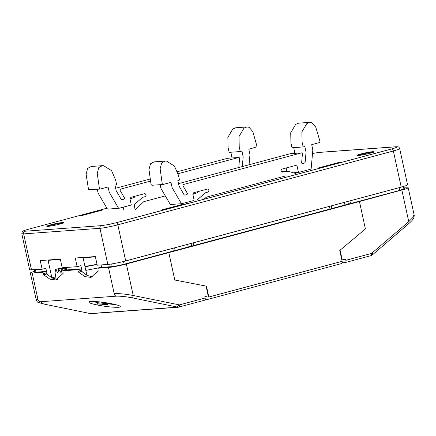 <?xml version="1.0" encoding="UTF-8"?>
<svg xmlns="http://www.w3.org/2000/svg" width="436" height="436" viewBox="0 0 436 436"><rect width="100%" height="100%" fill="white"/><g stroke="black" fill="none" stroke-linecap="round" stroke-linejoin="round"><path stroke-width="0.65" d="M205.214 299.483L208.364 299.238L341.65 263.529M208.19 299.265C208.926 299.2 209.138 298.447 208.839 297.02L206.473 286.18L206.086 286.207M206.473 286.18L174.776 280.021L168.797 252.597L166.803 252.787M166.792 252.744L357.433 201.672L359.438 201.525L365.417 228.944L359.422 201.53L357.634 201.661L400.101 190.287L404.744 188.565L403.801 188.423M341.824 259.943L342.211 259.916L340.091 250.193L365.412 228.955L339.758 250.471L342.124 261.311C342.429 262.739 342.211 263.491 341.481 263.557M359.438 201.525L168.797 252.597M359.422 201.53L406.461 188.766L408.216 187.807L403.676 187.845M345.846 260.314L371.516 253.436C371.821 254.864 371.603 255.616 370.873 255.681L345.203 262.559C345.933 262.494 346.151 261.742 345.846 260.314L345.563 259.017L342.211 259.916M371.516 253.436L408.761 221.673L412.794 217.591L414.075 214.67L408.216 187.807M371.041 255.654L372.518 254.777L408.537 223.859C412.707 220.115 412.728 219.684 413.764 217.902C414.276 215.945 414.374 214.872 414.075 214.67M345.203 262.559L342.227 262.777M401.888 190.156L408.761 221.673C409.159 222.938 408.957 223.75 408.156 224.109M372.262 254.94C372.818 254.744 372.802 254.123 372.213 253.065M92.508 276.833L87.151 275.432L81.646 271.432L78.665 272.233L85.015 276.637L91.037 277.394L98.133 270.805L97.882 268.233L100.863 267.432L111.463 266.658C114.946 266.298 119.311 265.448 124.565 264.102L167.032 252.727L168.814 252.597L174.787 280.021L206.059 286.098L208.179 295.821L204.827 296.72L205.111 298.017C205.416 299.445 205.203 300.197 204.468 300.262L178.182 307.244L132.62 297.924C126.271 296.665 120.919 296.077 116.554 296.158C115.224 295.984 114.434 295.128 114.188 293.602C119.311 293.428 125.661 294.06 133.225 295.494L179.441 304.895C179.746 306.323 179.534 307.069 178.798 307.14M57.498 279.4L52.14 277.999L46.636 273.999L43.654 274.8L50.004 279.198L56.026 279.961L63.122 273.372L62.871 270.794L65.852 269.998L64.991 268.745L64.648 270.32M34.504 271.148L30.34 272.892L32.188 273.045L42.793 272.266L45.769 271.47L35.169 272.244L33.812 272.135L34.608 271.617M42.793 272.266L43.109 273.726L46.091 272.931L45.769 271.47M46.091 272.931L46.636 273.999M43.654 274.8L43.109 273.726M62.871 270.794L77.804 269.704L80.78 268.903L65.852 269.998M77.804 269.704L78.12 271.165L81.101 270.364L80.78 268.903M78.665 272.233L78.12 271.165M81.101 270.364L81.646 271.432M97.882 268.233L108.488 267.453C111.3 267.344 121.121 265.431 126.353 263.971L168.814 252.597M99.926 303.047L97.473 303.227L97.364 302.633M97.631 305.069L107.986 304.312M84.982 266.478L97.026 264.32M85.053 266.794L97.075 264.532M101.604 267.224L85.838 270.396M63.029 270.756L61.868 268.974L61.078 272.783L58.746 269.203L57.955 273.012L55.623 269.432L55.04 272.527L56.173 279.34M60.675 268.685L60.849 268.031L61.296 268.522M58.746 269.203L63.972 267.802L64.419 268.293M30.34 272.892L36.188 299.734L37.888 299.194C38.134 300.72 38.924 301.57 40.259 301.75L43.627 303.996L90.726 313.653L178.182 307.244M115.971 304.71L97.642 302.693L92.732 301.456M111.055 303.603L111.3 303.652C102.465 301.985 95.391 301.271 90.078 301.516C87.047 302.197 89.642 303.402 97.866 305.113L97.642 302.693M132.62 297.924L133.225 295.494L126.353 263.971M178.673 304.917L177.256 307.184L89.8 313.593M111.3 303.652C119.524 305.369 122.118 306.568 119.088 307.249C113.774 307.494 106.7 306.781 97.866 305.113C106.7 306.781 113.774 307.494 119.088 307.249C122.118 306.568 119.524 305.369 111.3 303.652M160.11 184.673L160.993 188.499L170.067 204.086L170.759 204.489M198.026 191.584L197.159 192.788L192.875 194.391M186.085 202.571L186.385 203.944M197.094 201.078L197.023 199.971L205.678 192.679L208.31 191.971L209.067 190.003L207.667 189.001L193.698 192.745L192.865 194.342L194.091 199.966L193.813 200.5L181.916 203.672L181.218 203.269L172.149 187.682L170.939 182.357L163.184 184.439L162.236 183.698L160.121 168.765L161.663 162.966L165.266 161.058L166.574 161.135L174.444 166.061L178.471 175.327L179.501 180.063L177.828 180.515L179.027 186.019L184.041 194.729L184.717 195.132L186.848 194.581L187.376 194.047L187.295 193.23L183 185.85L182.918 185.038L183.447 184.504L301.467 152.883L302.159 153.09L302.421 153.859L301.641 162.595L301.903 163.364L302.448 163.593L304.573 163.042L305.151 162.285L306.045 152.311L304.824 146.491L303.145 146.937L291.995 147.755L290.943 142.954L290.719 132.74L295.695 124.374L298.606 123.165L309.756 122.347L311.974 122.696L315.735 127.072L320.002 141.428L319.468 142.567L311.713 144.643L312.83 149.995L311.179 168.454L310.606 169.212L298.753 172.373L298.371 172.029L297.145 166.405L295.93 165.375L281.776 169.146L280.942 170.743L282.228 172.144L285.297 171.392L289.488 171.653L295.761 173.523L296.158 174.536M154.11 161.876L150.507 163.783L148.965 169.582L151.079 184.515L151.902 185.273L163.059 184.455M293.739 147.63L294.867 153.358M290.447 153.679L178.515 183.654M303.145 146.937L302.099 142.136L301.875 131.923L306.851 123.557L309.762 122.347M286.152 167.974L286.893 171.37M286.087 175.801L206.697 197.045L203.345 199.399M97.239 189.279L98.122 193.104L107.196 208.691L107.888 209.095L119.05 208.277L118.352 207.879L109.278 192.287L108.068 186.968L100.187 189.066L99.364 188.303L97.25 173.37L98.792 167.571L102.395 165.664L103.708 165.74L111.578 170.667L115.6 179.932L116.635 184.673L114.957 185.12L116.156 190.63L121.17 199.339L121.846 199.737L123.977 199.187L124.511 198.653L124.424 197.835L120.129 190.461L120.047 189.644L120.576 189.11L150.594 181.065M135.155 196.195L134.288 197.394L130.004 198.996M123.214 207.176L123.868 210.168M135.024 209.351L134.152 204.582L142.806 197.285L145.439 196.576L146.278 194.979L144.975 193.579L130.827 197.35L129.993 198.947L131.22 204.571L130.942 205.105L119.044 208.277M102.4 165.664L91.244 166.481L87.636 168.389L86.094 174.187L88.546 189.725L100.187 189.066M230.867 152.235L231.996 157.963M227.581 158.284L177.425 171.708M150.295 178.978L115.644 188.259M178.062 173.708L238.732 157.467L239.288 157.696L239.549 158.464L238.786 167.506M242.312 166.563L243.174 156.916L241.953 151.096L240.274 151.548L229.123 152.366L228.072 147.559L227.854 137.345L232.824 128.98L235.734 127.77L246.885 126.952L249.103 127.301L252.864 131.677L257.082 146.747L248.842 149.254L249.959 154.6L249.054 164.754M240.274 151.548L239.228 146.741L239.004 136.528L243.98 128.162L246.89 126.952M165.299 195.9L143.755 201.683L135.433 209.694M191.611 246.035L191.044 243.435M331.932 208.441L331.338 205.847M344.375 202.359L344.969 204.953M175.185 250.438L174.591 247.844M187.627 244.351L188.221 246.945M21.8 233.74L23.653 233.892C23.353 232.464 23.817 231.576 25.043 231.233C22.209 231.331 23.451 230.639 28.776 229.145L28.607 229.173C19.609 231.968 22.874 230.993 21.8 233.729L29.675 269.862L42.134 269.241L40.243 260.586L60.326 259.115L62.212 267.769L77.145 266.674L75.254 258.019L95.337 256.553L97.223 265.202L107.828 264.429C110.635 264.32 120.461 262.401 125.693 260.941L117.813 224.818C117.497 223.395 116.968 222.698 116.227 222.742L108.014 224.622L101.343 225.641C100.117 225.984 99.653 226.873 99.948 228.306C102.76 228.197 112.586 226.279 117.813 224.818L393.348 151.003L397.921 149.613L399.676 148.643C398.749 146.343 398.199 146.867 395.943 146.758L395.496 146.834C398.33 146.736 397.082 147.433 391.762 148.921C392.504 148.883 393.032 149.575 393.348 151.003L401.224 187.126L405.802 185.736L407.556 184.777L399.681 148.654M106.907 208.195L28.449 229.232M312.519 153.445L319.697 152.344L312.525 153.407M319.67 152.344L395.943 146.758M125.693 260.941L401.224 187.126M81.27 215.733L101.757 210.245L99.522 210.408L79.041 215.896L81.27 215.733M99.615 210.817L99.522 210.408M193.764 245.517L193.186 242.863M182.515 204.331L162.034 209.814L164.263 209.651L184.75 204.168L182.515 204.331L182.608 204.74M172.7 248.346L173.283 251.005M339.355 162.748L339.263 162.334L318.781 167.822L321.01 167.658L341.497 162.17L339.263 162.334M329.453 206.353L330.03 209.013M350.511 203.525L349.934 200.865M347.792 201.443L348.359 204.043M48.004 260.02L51.895 277.868L55.754 276.827M95.402 256.869L83.085 257.769M60.391 259.431L48.074 260.336M83.014 257.453L86.906 275.301M42.134 269.241L45.856 268.244L47.23 274.533M66.626 269.939L66.092 267.486M77.145 266.674L80.867 265.677L82.241 271.971M101.637 267.377L101.103 264.919M208.839 297.02L342.124 261.311M179.441 304.895L205.111 298.017M108.488 267.453L114.188 293.602M37.888 299.194L32.188 273.045M40.259 301.75L116.554 296.158M319.196 152.426L395.496 146.834M391.762 148.921L116.227 222.742M101.343 225.641L25.043 231.233M31.528 270.015L23.653 233.892L99.948 228.306L107.828 264.429M28.776 229.145L106.913 208.212M357.624 155.57L365.166 153.412L373.156 152.186M369.684 153.292C379.32 150.763 370.077 151.445 360.981 153.93C351.345 156.464 360.583 155.783 369.684 153.292L369.554 153.745M50.854 224.774C41.218 227.303 50.456 226.627 59.558 224.137C69.193 221.608 59.955 222.284 50.854 224.774L51.17 225.189L57.214 223.804L63.029 223.025M47.497 226.415L51.17 225.189M399.67 190.401L399.082 187.698M35.409 269.731L35.943 272.189M112.237 266.581L111.665 263.944M123.546 261.496L124.14 264.216M60.849 268.031L55.623 269.432M66.163 267.824L61.868 268.974M66.288 268.402L64.991 268.745M89.871 301.538L99.561 301.903L111.158 303.652M36.193 299.734C35.965 299.973 37.436 302.508 38.286 302.399L43.627 303.996M178.466 307.211L178.945 307.118M170.765 204.489L181.921 203.672M154.115 161.876L165.271 161.058M290.436 153.679L301.592 152.862M281.285 171.686L285.297 171.392M293.777 172.738L298.774 172.373M227.565 158.284L238.721 157.467M110.82 224.044L106.346 224.932M357.395 155.799L357.204 155.548C355.395 155.93 363.793 155.02 369.663 153.298L373.527 151.99L373.456 152.295M63.329 223.134L63.4 222.829L59.536 224.142C53.47 225.897 45.284 226.764 47.077 226.388L47.268 226.638M403.387 186.521L403.943 189.077M34.215 269.819L34.749 272.271"/></g></svg>

